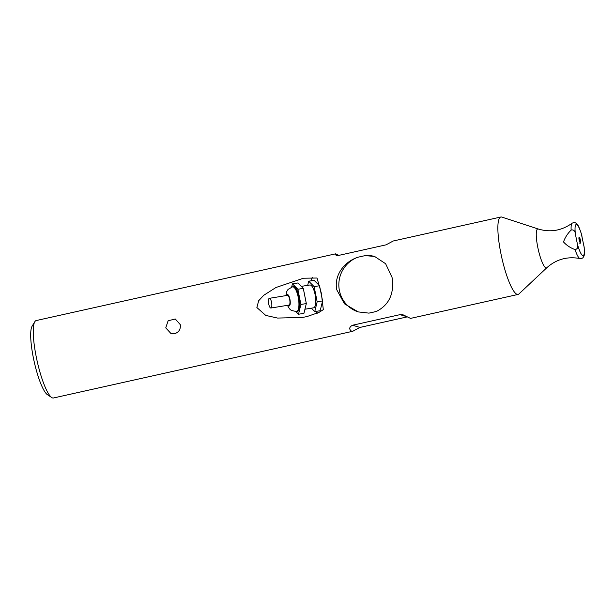 <?xml version="1.0" encoding="UTF-8"?>
<svg xmlns="http://www.w3.org/2000/svg" width="615" height="615" viewBox="0 0 615 615"><rect width="100%" height="100%" fill="white"/><g stroke="black" fill="none" stroke-linecap="round" stroke-linejoin="round"><path stroke-width="0.92" d="M268.709 303.971A4.912 1.545 -99.2 0 0 270.923 308.023A4.912 1.545 -99.2 0 0 271.661 302.926A4.912 1.545 -99.2 0 0 269.339 298.321A4.912 1.545 -99.2 0 0 268.709 303.971M269.339 298.321L287.459 295.369A4.912 1.545 80.8 0 1 289.773 299.974A4.912 1.545 80.8 0 1 289.035 305.078L270.923 308.023M292.555 286.828L293.463 286.682A12.531 3.936 80.8 0 1 299.359 298.413A12.531 3.936 80.8 0 1 297.483 311.413L296.584 311.559A12.531 3.936 -99.2 0 0 298.46 298.567A12.531 3.936 -99.2 0 0 292.555 286.828L288.035 289.427L286.751 291.518L285.837 295.638M295.9 311.644L298.506 314.242L303.925 313.358L306.324 303.572L303.287 288.381L297.86 282.977L292.44 283.861L291.664 287.036M306.324 303.572L300.904 304.456L297.868 289.265L292.44 283.861M298.506 314.242L300.904 304.456M303.287 288.381L297.868 289.265M301.281 286.382L309.868 284.991A11.57 3.636 80.8 0 1 315.318 295.823A11.57 3.636 80.8 0 1 313.589 307.815L304.94 309.23M311.336 308.184L314.765 311.59L320.184 310.713L322.575 300.927L317.163 301.811L314.127 286.621L308.692 281.216L307.685 285.345M314.765 311.59L317.163 301.811M322.575 300.927L319.546 285.737L314.111 280.332L308.692 281.216M319.546 285.737L314.127 286.621M580.022 238.674A3.375 0.676 -102.6 0 1 580.66 241.849L580.422 242.987L579.784 242.095A2.668 0.53 -102.6 0 1 578.938 237.844C579.069 236.806 579.43 237.083 580.022 238.674C580.598 241.472 580.545 243.071 579.868 243.471M580.66 241.849L580.106 243.425M579.791 242.11L578.969 237.528M578.938 237.844L578.992 237.436M578.923 238.351L579.368 240.926M575.04 249.59C570.466 247.922 566.623 245.377 563.509 241.964C565.047 237.521 567.591 233.554 571.143 230.071C573.687 229.449 575.117 230.863 575.44 234.315L577.354 243.878C578.377 247.168 577.608 249.075 575.04 249.59A18.181 3.628 77.4 0 0 580.007 258.554C581.652 258.6 582.736 258.185 583.243 257.308C583.689 255.586 584.78 258.1 584.196 247.384L581.313 233.708M546.858 267.694L518.929 293.962A39.66 7.91 -102.6 0 1 518.076 294.439A39.66 7.91 -102.6 0 1 517.177 294.393A39.66 7.91 -102.6 0 1 500.833 253.18A39.66 7.91 -102.6 0 1 500.825 217.018A39.66 7.91 -102.6 0 1 501.725 217.064A39.66 7.91 -102.6 0 1 501.794 217.08L538.24 229.003A19.957 3.982 77.4 0 0 538.202 228.995A19.957 3.982 77.4 0 0 537.756 247.168A19.957 3.982 77.4 0 0 545.982 267.909A19.957 3.982 77.4 0 0 546.858 267.694C556.352 259.246 567.399 256.201 580.007 258.554M392.055 277.419C394.43 293.524 389.195 304.879 376.342 311.482L368.939 313.127L358.207 311.905L344.492 303.833L336.743 289.75C333.914 275.182 344.093 261.944 357.769 257.262L365.179 255.609L374.604 256.455L385.613 263.72L392.055 277.419M321.33 293.186L323.329 309.653L318.885 312.451L306.877 316.594L302.534 317.432L277.58 318.063L265.757 315.418L256.878 307.546L258.669 300.727L263.743 295.292L275.927 287.52L303.441 278.218L317.009 278.018L321.33 293.186M180.272 324.62C180.795 329.225 178.919 332.246 174.652 333.684L170.985 333.553L165.758 327.857L168.126 320.769L175.29 318.993L180.272 324.62M352.772 331.277L53.459 397.982A39.66 7.91 -102.6 0 1 51.706 397.528A39.66 7.91 -102.6 0 1 36.216 356.723A39.66 7.91 -102.6 0 1 34.817 321.722A39.66 7.91 -102.6 0 1 36.208 320.561L335.521 253.857M407.145 316.91L359.96 327.426L352.772 331.27L351.788 331.247C351.034 331.07 347.183 328.018 352.549 325.235L400.019 314.649L403.125 314.842L410.513 318.401L518.076 294.439M500.825 217.018L393.262 240.988L386.074 244.839L338.596 255.425L336.167 255.425L335.521 253.864L338.888 255.356M34.817 321.722L32.103 326.196A35.801 7.142 77.4 0 0 33.364 357.792A35.801 7.142 77.4 0 0 47.355 394.63L51.706 397.528M312.489 277.542A19.28 6.058 -99.2 0 0 311.098 280.824M316.072 311.382A19.28 6.058 -99.2 0 0 317.417 313.166M358.445 311.974A28.913 28.159 106.5 0 1 338.834 285.145A28.913 28.159 106.5 0 1 357.769 257.262M365.179 255.609A28.913 28.159 106.5 0 1 374.804 256.517M286.513 295.523A5.781 1.814 80.8 0 1 289.004 296.292A5.781 1.814 80.8 0 1 290.219 303.718A5.781 1.814 80.8 0 1 288.089 305.232M575.44 234.315A15.952 3.183 -102.6 0 1 576.593 224.521A15.952 3.183 -102.6 0 1 582.044 236.26M583.95 245.831A15.952 3.183 -102.6 0 1 582.805 255.617A15.952 3.183 -102.6 0 1 577.354 243.878M581.705 234.853C578.077 223.868 577.839 225.275 576.063 223.245C574.994 222.422 573.68 222.415 572.127 223.207A18.181 3.628 77.4 0 0 571.143 230.071M352.549 325.235L359.96 327.426M406.73 316.633L400.019 314.649M296.584 311.559L291.402 310.49L289.542 308.899L287.42 305.34M572.127 223.207C561.718 230.686 550.417 232.624 538.24 229.003"/></g></svg>
